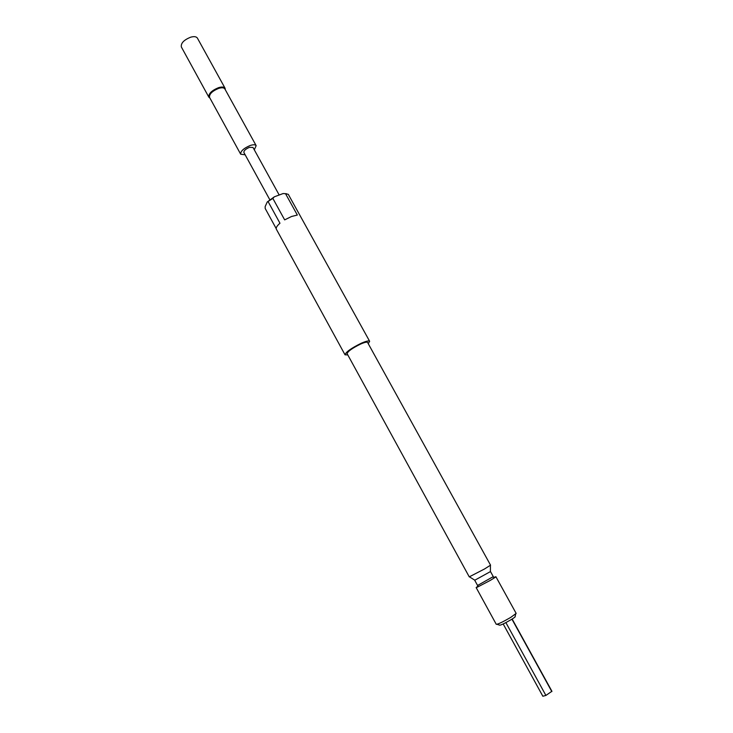 <?xml version="1.0" encoding="UTF-8"?>
<svg xmlns="http://www.w3.org/2000/svg" width="733" height="733" viewBox="0 0 733 733"><rect width="100%" height="100%" fill="white"/><g stroke="black" fill="none" stroke-linecap="round" stroke-linejoin="round"><path stroke-width="1.1" d="M272.868 198.423L267.261 201.951L274.344 196.801L272.868 198.423L284.661 219.882L291.496 216.51L297.332 215.044L285.549 193.714L283.121 193.549L286.466 193.732M368.241 343.676L369.643 341.285C368.919 340.478 366.143 341.12 361.314 343.218C351.226 348.184 345.802 352.051 345.032 354.818L276.341 229.191C275.755 227.853 276.964 225.865 279.96 223.235L268.214 201.804M267.261 201.951L265.163 206.569L265.19 208.465L276.176 228.559M254.287 149.798L256.165 145.675L224.857 88.931C223.959 87.612 221.897 87.429 218.691 88.372C212.213 91.066 209.162 94.062 209.528 97.352L240.671 154.196L245.161 154.81M256.165 145.675C255.359 144.529 253.352 144.474 250.145 145.51C243.649 148.323 240.488 151.218 240.671 154.196M225.26 89.664L225.077 88.253C224.124 86.861 221.943 86.668 218.544 87.667C211.681 90.516 208.447 93.687 208.85 97.177L209.931 98.085M225.077 88.253L197.406 38.116C196.371 36.577 194.153 36.256 190.736 37.172C183.901 39.912 180.767 43.174 181.344 46.949L208.85 97.177M345.032 354.818L347.79 354.919M360.636 344.052C352.261 348.166 347.763 351.382 347.121 353.682L469.257 576.862L484.522 568.982L490.551 565.161L367.563 342.439C366.958 341.77 364.649 342.302 360.636 344.052M478.173 585.126L493.282 576.624L490.496 571.566L474.709 580.252L477.485 585.31L478.173 585.126L477.009 587.344L476.148 587.573L477.449 586.519M494.317 577.247L495.902 576.715L495.251 577.32L490.359 580.353L477.009 587.344M476.148 587.573L496.268 624.324C498.083 624.241 502.902 621.932 510.754 617.397L516.151 613.393L495.902 576.715M515.711 614.025L515.088 616.48C515.757 616.572 514.392 617.662 510.974 619.751C503.873 623.829 500.034 625.606 499.448 625.084L497.038 624.296M269.799 199.724L243.869 152.455C243.759 150.705 245.619 149.001 249.44 147.351L252.986 147.443L279.191 195.005M369.643 341.285L288.289 194.337L285.549 193.714M283.121 193.549L274.344 196.801M512.138 619.037L551.922 691.265L545.902 695.443L505.889 622.61M545.902 695.443L542.851 696.249L503.186 623.957M511.936 619.165L551.83 691.595M474.746 580.16L469.468 576.844M492.75 577.118L495.251 577.32M490.395 571.566L490.423 565.326"/></g></svg>

